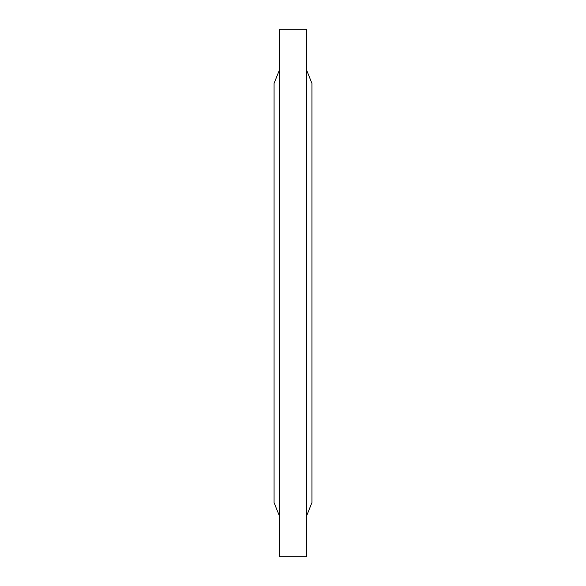 <?xml version="1.0" encoding="UTF-8"?>
<svg xmlns="http://www.w3.org/2000/svg" width="586" height="586" viewBox="0 0 586 586"><rect width="100%" height="100%" fill="white"/><g stroke="black" fill="none" stroke-linecap="round" stroke-linejoin="round"><path stroke-width="0.88" d="M279.478 556.7L279.478 29.3L306.522 29.3L306.522 556.7L279.478 556.7L306.522 556.7M279.478 69.866L274.065 83.395L274.065 502.605L279.478 516.134M306.522 69.866L311.935 83.395L311.935 502.605L306.522 516.134M279.478 29.3L306.522 29.3"/></g></svg>

